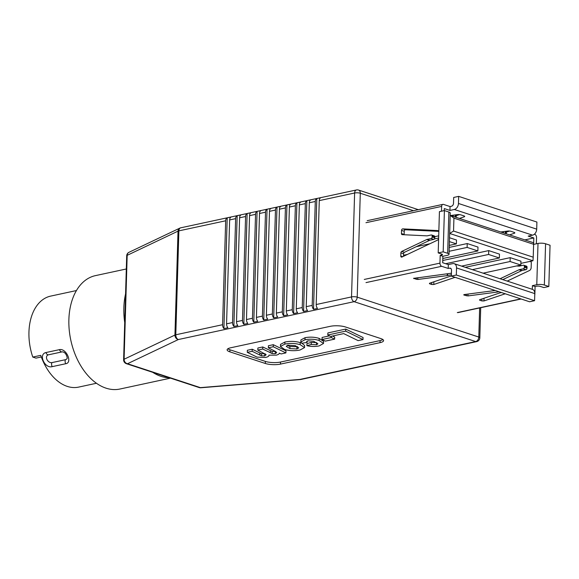 <?xml version="1.0" encoding="UTF-8"?>
<svg xmlns="http://www.w3.org/2000/svg" width="579" height="579" viewBox="0 0 579 579"><rect width="100%" height="100%" fill="white"/><g stroke="black" fill="none" stroke-linecap="round" stroke-linejoin="round"><path stroke-width="0.87" d="M170.465 378.145L119.86 389.045A58.009 37.671 -102.2 0 1 68.879 319.622A58.009 37.671 -102.2 0 1 95.426 275.633L126.309 268.982M169.271 377.754A58.009 37.671 -102.2 0 1 152.718 372.319M124.717 322.496A58.009 37.671 -102.2 0 1 123.848 307.775A58.009 37.671 -102.2 0 1 125.571 293.908M268.895 355.166C269.17 356.107 268.055 356.874 265.544 357.453L257.062 357.12L247.284 352.343L252.162 351.294L261.375 355.796L264.704 355.919L266.145 354.659L257.814 350.071L262.692 349.021L272.116 353.53L275.315 353.631L276.704 352.698L275.756 351.605L268.352 347.805L268.41 345.743L273.288 344.693L285.975 350.845L285.917 352.908L281.039 353.957L279.288 353.11C279.368 353.943 278.361 354.616 276.27 355.144L268.974 355.18M247.284 352.343L247.342 350.281L252.22 349.231L261.44 353.733L265.16 353.762M257.814 350.071L257.872 348.008L262.75 346.959L272.173 351.467L275.626 351.511M280.431 346.466L284.868 344.092C290.137 343.058 295.232 343.246 300.139 344.657L304.561 347.581L300.009 350.027C294.617 351.084 289.449 350.881 284.506 349.412L280.431 346.466L280.497 344.404L284.926 342.03C290.202 340.995 295.29 341.183 300.197 342.594L301.435 343.029M301.934 343.231L304.619 345.518L304.561 347.581M382.907 339.569A10.719 2.895 1.7 0 1 380.092 340.59L280.511 362.049A10.719 2.895 1.7 0 1 265.385 361.412L229.928 349.781A10.719 2.895 1.7 0 1 227.858 348.797M327.866 332.932L345.735 329.082L363.062 337.514L362.997 339.576L358.119 340.626L343.687 333.598L330.573 336.428L327.801 334.995L327.866 332.932M332.484 336.015L334.684 337.079L334.626 339.142L325.369 341.132L322.018 339.518L322.083 337.456L329.48 335.856M306.906 345.663L311.256 344.483L316.481 344.766L317.914 343.839L313.652 341.284L308.086 340.799L306.581 341.719L307.08 342.421L301.71 343.26L300.856 341.986L300.921 339.924L305.053 337.687C310.069 336.783 314.773 337.021 319.174 338.404L323.589 341.4L323.523 343.463L319.188 345.895C315.142 346.741 311.053 346.662 306.906 345.663L306.964 343.6L311.321 342.421L316.764 342.645M280.453 364.111A10.719 2.895 1.7 0 1 265.32 363.474L229.87 351.844A10.719 2.895 1.7 0 1 227.12 349.81A10.719 2.895 1.7 0 1 230.674 347.776L330.254 326.324A10.719 2.895 1.7 0 1 345.388 326.954L380.837 338.585A10.719 2.895 1.7 0 1 383.587 340.626A10.719 2.895 1.7 0 1 380.034 342.652L280.453 364.111L280.511 362.049M317.524 308.426L313.536 309.287A4.017 2.613 -102.2 0 1 312.204 305.394L315.287 201.478A4.017 2.613 -102.2 0 1 316.822 198.525L320.809 197.663A4.017 2.613 77.8 0 0 319.275 200.616L316.192 304.532A4.017 2.613 77.8 0 0 317.524 308.426M306.233 306.682A4.017 2.613 77.8 0 0 307.565 310.568L303.577 311.43A4.017 2.613 -102.2 0 1 302.245 307.536L305.336 203.62A4.017 2.613 -102.2 0 1 306.863 200.667L310.851 199.813A4.017 2.613 77.8 0 0 309.316 202.759L306.233 306.682L312.204 305.394M296.274 308.824A4.017 2.613 77.8 0 0 297.606 312.718L293.618 313.572A4.017 2.613 -102.2 0 1 292.286 309.685L295.377 205.762A4.017 2.613 -102.2 0 1 296.911 202.816L300.892 201.955A4.017 2.613 77.8 0 0 299.357 204.908L296.274 308.824L302.245 307.536M286.316 310.974A4.017 2.613 77.8 0 0 287.647 314.86L283.659 315.721A4.017 2.613 -102.2 0 1 282.335 311.828L285.418 207.912A4.017 2.613 -102.2 0 1 286.952 204.959L290.933 204.105A4.017 2.613 77.8 0 0 289.399 207.05L286.316 310.974L292.286 309.685M276.357 313.116A4.017 2.613 77.8 0 0 277.688 317.01L273.701 317.864A4.017 2.613 -102.2 0 1 272.376 313.977L275.459 210.054A4.017 2.613 -102.2 0 1 276.994 207.108L280.974 206.247A4.017 2.613 77.8 0 0 279.44 209.2L276.357 313.116L282.335 311.828M266.398 315.266A4.017 2.613 77.8 0 0 267.73 319.152L263.749 320.013A4.017 2.613 -102.2 0 1 262.417 316.12L265.5 212.203A4.017 2.613 -102.2 0 1 267.035 209.251L271.015 208.389A4.017 2.613 77.8 0 0 269.481 211.342L266.398 315.266L272.376 313.977M256.439 317.408A4.017 2.613 77.8 0 0 257.771 321.302L253.79 322.156A4.017 2.613 -102.2 0 1 252.458 318.269L255.542 214.346A4.017 2.613 -102.2 0 1 257.076 211.393L261.057 210.539A4.017 2.613 77.8 0 0 259.522 213.492L256.439 317.408L262.417 316.12M246.48 319.55A4.017 2.613 77.8 0 0 247.812 323.444L243.831 324.305A4.017 2.613 -102.2 0 1 242.5 320.411L245.583 216.495A4.017 2.613 -102.2 0 1 247.117 213.542L251.098 212.681A4.017 2.613 77.8 0 0 249.563 215.634L246.48 319.55L252.458 318.269M236.522 321.7A4.017 2.613 77.8 0 0 237.853 325.593L233.873 326.447A4.017 2.613 -102.2 0 1 232.541 322.561L235.624 218.638A4.017 2.613 -102.2 0 1 237.158 215.685L241.139 214.831A4.017 2.613 77.8 0 0 239.605 217.784L236.522 321.7L242.5 320.411M226.563 323.842A4.017 2.613 77.8 0 0 227.894 327.736L223.914 328.597A4.017 2.613 -102.2 0 1 222.582 324.703L225.665 220.787A4.017 2.613 -102.2 0 1 227.2 217.834L231.18 216.973A4.017 2.613 77.8 0 0 229.646 219.926L226.563 323.842L232.541 322.561M243.831 324.305L247.117 213.542M233.873 326.447L237.158 215.685M223.914 328.597L227.2 217.834M253.79 322.156L257.076 211.393M263.749 320.013L267.035 209.251M273.701 317.864L276.994 207.108M283.659 315.721L286.952 204.959M293.618 313.572L296.911 202.816M303.577 311.43L306.863 200.667M313.536 309.287L316.822 198.525M327.801 334.995L345.677 331.145L345.735 329.082M345.677 331.145L362.997 339.576M322.018 339.518L331.275 337.521L331.311 336.269M331.275 337.521L334.626 339.142M307.08 342.421L307.123 341.118M316.481 344.766L316.547 342.703M311.256 344.483L311.321 342.421M300.856 341.986L304.995 339.75C310.004 338.845 314.708 339.084 319.109 340.466L319.174 338.404M319.109 340.466L323.523 343.463M304.995 339.75L305.053 337.687M289.869 348.572L296.875 348.992L298.713 347.899L295.319 345.677L287.872 345.156L286.243 346.372L289.869 348.572L289.927 346.51L297.657 346.734M284.868 344.092L284.926 342.03M300.139 344.657L300.197 342.594M287.242 345.323L289.927 346.51M296.875 348.992L296.933 346.93M268.352 347.805L273.223 346.756L273.288 344.693M273.223 346.756L285.917 352.908M275.315 353.631L275.38 351.569M272.116 353.53L272.173 351.467M262.692 349.021L262.75 346.959M264.704 355.919L264.762 353.856M261.375 355.796L261.44 353.733M252.162 351.294L252.22 349.231M76.45 290.549L50.655 296.108A47.42 30.796 -102.2 0 0 28.95 332.071A47.42 30.796 -102.2 0 0 32.779 357.069L35.97 358.119L41.319 356.961M32.779 357.069L40.747 355.354A47.42 30.796 -102.2 0 0 78.599 387.112L96.425 383.269M52.226 366.637C44.655 368.809 38.142 354.153 45.965 352.539L59.492 349.629C66.281 348.08 72.788 362.743 65.753 363.728L52.226 366.637A3.213 2.092 -102.2 0 1 51.929 362.613L65.456 359.697A4.393 3.177 -129 0 0 67.092 358.452C67.591 358.662 66.505 351.996 62.228 351.866A4.393 3.177 -129 0 0 61.953 351.909L48.426 354.826A4.393 3.177 -129 0 0 46.913 359.421A4.393 3.177 -129 0 0 51.929 362.613M438.839 231.484A2.678 1.903 -71.8 0 0 437.927 230.63A2.678 1.903 -71.8 0 0 437.565 230.565L402.789 228.879A1.339 0.955 -71.8 0 0 401.551 230.399L401.457 233.569A1.339 0.955 -71.8 0 0 402.036 234.625A1.339 0.955 -71.8 0 0 402.217 234.654L426.882 235.848A2.678 1.903 -71.8 0 0 427.273 235.819L431.196 234.973A1.339 0.955 108.2 0 1 431.572 234.987A1.339 0.955 108.2 0 1 432.151 236.044L432.122 237.035A1.339 0.955 108.2 0 1 431.087 238.541L427.172 239.388A2.678 1.903 -71.8 0 0 426.774 239.525L401.725 251.424A1.339 0.955 -71.8 0 0 400.885 252.864L400.791 256.027A1.339 0.955 -71.8 0 0 401.37 257.083A1.339 0.955 -71.8 0 0 401.754 257.098A1.339 0.955 -71.8 0 0 401.949 257.033L437.275 240.249A2.678 1.903 -71.8 0 0 438.621 238.765M455.087 277.327L433.801 284.506L431.724 284.477L429.531 283.753L429.452 283.29L449.76 276.444A2.678 0.724 1.7 0 1 450.122 276.349L451.345 276.089M505.228 293.777L483.935 300.957L481.866 300.921L479.665 300.204L479.586 299.741L499.894 292.894A2.678 0.724 1.7 0 1 500.256 292.8L501.457 292.54M403.809 255.216L404.974 255.592M534.743 295.073A2.678 1.737 77.8 0 0 534.858 294.277L535.09 286.54L536.48 286.236A2.678 0.724 1.7 0 1 540.265 286.395L543.847 287.575L548.827 286.496L550.05 245.243L545.577 243.773L544.347 285.027L548.827 286.496M536.357 243.81L536.545 237.542A2.678 1.737 77.8 0 0 534.83 234.379L534.366 234.227M516.475 265.978L519.095 266.108A2.678 1.903 -71.8 0 0 519.486 266.072L523.409 265.225A1.339 0.955 108.2 0 1 523.785 265.247L526.47 266.123A1.339 0.955 108.2 0 1 527.049 267.187L527.02 268.178A1.339 0.955 108.2 0 1 525.985 269.676L522.07 270.523A2.678 1.903 -71.8 0 0 521.672 270.661L502.782 279.635M530.994 261.628L529.358 261.549M544.347 285.027A5.356 1.448 -178.3 0 0 536.784 284.716L532.405 285.657L535.09 286.54M536.784 284.716L538.007 243.455L533.628 244.396L533.816 237.955L528.178 236.102L532.557 235.161L454.312 209.482L449.934 210.43L444.288 208.578L444.231 210.618M524.827 239.887L533.816 237.955M532.296 289.319L532.405 285.657M523.785 265.247A1.339 0.955 108.2 0 1 524.364 266.304L524.335 267.295A1.339 0.955 108.2 0 1 523.3 268.801L519.385 269.64A2.678 1.903 -71.8 0 0 518.987 269.778L500.097 278.752M507.211 281.09L529.488 270.502A2.678 1.903 -71.8 0 0 531.16 267.636L531.298 263.004A2.678 1.903 -71.8 0 0 530.726 261.259M488.719 250.598L488.604 254.463L499.351 257.988L499.467 254.123L488.719 250.598L442.747 260.499M510.208 257.648L510.092 261.513L520.832 265.037L520.948 261.172L510.208 257.648L465.277 267.324M449.651 233.467L532.948 260.774L520.883 263.373M438.708 235.827L434.822 236.659M438.643 238.027L434.467 238.924M449.413 241.602L456.375 243.889L456.491 240.024L449.521 237.737M467.231 243.549L467.115 247.414L477.863 250.939L477.979 247.074L467.231 243.549L449.239 247.421M498.982 291.729L497.774 291.99A2.678 0.724 1.7 0 1 497.347 292.062L467.941 295.927L464.069 295.087L463.728 294.834L464.387 294.545L495.211 290.492M450.99 268.605L449.601 268.149L448.211 268.446L441.676 266.304L365.993 282.61M451.388 274.728L447.639 275.539A2.678 0.724 1.7 0 1 447.205 275.611L417.806 279.476L413.594 278.383L451.432 273.208M454.226 263.698L532.47 289.377A5.356 3.807 108.2 0 1 534.786 293.611L456.534 267.932A5.356 3.807 -71.8 0 0 454.226 263.698A5.356 3.807 -71.8 0 0 452.706 263.633L448.327 264.581L448.211 268.446M442.877 256.28L447.256 255.339A5.356 1.448 -178.3 0 0 449.029 254.326A5.356 1.448 -178.3 0 0 447.661 253.305L448.884 212.044L444.404 210.575L443.181 251.836L438.202 252.907L441.784 254.087A2.678 0.724 1.7 0 1 442.472 254.594A2.678 0.724 1.7 0 1 441.582 255.1L440.192 255.404L442.877 256.28L442.682 262.728L448.327 264.581M454.312 209.482A5.356 3.807 -71.8 0 0 458.452 203.468L536.697 229.139L536.907 222.054L458.662 196.375L453.683 197.453L453.509 203.251A2.678 1.903 108.2 0 1 451.439 206.262L450.049 206.558L443.514 204.416A2.678 1.737 77.8 0 0 442.87 204.373A2.678 1.737 77.8 0 0 441.647 206.406L441.502 211.205M450.049 206.558L449.934 210.43M440.192 255.404L439.96 263.134A2.678 1.737 77.8 0 0 441.676 266.304M459.422 214.599L456.252 215.67M509.556 231.05L506.386 232.121M431.572 234.987L434.257 235.87A1.339 0.955 108.2 0 1 434.836 236.927L434.807 237.918A1.339 0.955 108.2 0 1 433.772 239.424L429.857 240.271A2.678 1.903 -71.8 0 0 429.459 240.408L404.41 252.306A1.339 0.955 -71.8 0 0 403.57 253.74L403.498 256.294M438.781 231.376L405.474 229.762A1.339 0.955 -71.8 0 0 404.236 231.282L404.142 234.444A1.339 0.955 -71.8 0 0 404.164 234.748M450.578 215.526L457.439 214.621A2.678 0.724 1.7 0 1 460.79 214.852L464.003 215.909A2.678 0.724 1.7 0 1 464.691 216.416A2.678 0.724 1.7 0 1 464.163 216.828L459.422 218.428M456.129 217.349L453.871 216.604M500.712 231.976L507.573 231.072A2.678 0.724 1.7 0 1 510.924 231.303L514.138 232.36A2.678 0.724 1.7 0 1 514.825 232.867A2.678 0.724 1.7 0 1 514.297 233.279L509.556 234.879M506.263 233.8L504.005 233.055M456.534 267.932L456.324 275.025L534.576 300.696L534.786 293.611M534.576 300.696L529.597 301.775L451.345 276.096L451.519 270.299A2.678 1.903 108.2 0 0 450.361 268.178A2.678 1.903 108.2 0 0 449.601 268.149M456.324 275.025L451.345 276.096M448.884 212.044A5.356 1.448 1.7 0 1 450.259 213.065L449.029 254.326M444.404 210.575L439.425 211.653L438.202 252.907M443.181 251.836L447.661 253.305M538.007 243.455A5.356 1.448 1.7 0 1 545.577 243.773M458.662 196.375L458.452 203.468M536.697 229.139A5.356 3.807 108.2 0 1 532.557 235.161M453.545 231.035L533.223 257.185L533.606 244.287L453.929 218.145L453.545 231.035L449.688 233.46L450.187 215.417M453.929 218.145L450.223 215.41L533.483 242.724L533.606 244.287M532.948 260.774L533.223 257.185M477.863 250.939L442.812 258.495M467.115 247.414L449.123 251.293M456.375 243.889L449.297 245.416M407.399 254.442L403.527 255.274M429.886 243.759L416.192 246.705M510.092 261.513L472.348 269.648M520.832 265.037L483.089 273.172M488.604 254.463L445.685 263.713M499.351 257.988L461.601 266.123M200.377 387.633L299.944 379.426L475.685 341.559L354.102 301.666L178.368 339.533L127.518 363.728L200.377 387.633A4.017 2.859 108.2 0 1 199.241 387.583A4.017 4.017 0 0 0 200.819 387.771A4.017 1.491 -94.7 0 1 200.377 387.633M225.665 220.787L178.882 230.862L175.792 334.785A4.017 1.086 -178.3 0 0 174.938 335.053L178.028 231.137L127.177 255.332L124.094 359.248L174.938 335.053A4.017 3.423 -115.4 0 0 178.368 339.533A4.017 2.613 -102.2 0 1 175.792 334.785L222.582 324.703M413.507 210.698L360.29 193.241L357.207 297.157A4.017 2.859 108.2 0 1 354.102 301.666A4.017 2.613 -102.2 0 1 351.533 296.918L354.616 193.002L319.275 200.616M316.192 304.532L351.533 296.918A4.017 1.086 -178.3 0 1 357.207 297.157L478.79 337.05L479.651 307.934M315.287 201.478L309.316 202.759M356.461 189.955A4.017 4.017 0 0 1 358.56 190.064A4.017 2.859 108.2 0 1 360.29 193.241A4.017 1.086 1.7 0 0 354.616 193.002A4.017 2.613 -102.2 0 1 356.461 189.955L180.72 227.815A4.017 4.017 0 0 0 179.837 228.119A4.017 3.423 -115.4 0 1 180.416 227.916M123.617 359.74A4.017 4.017 0 0 0 126.374 363.677A4.017 2.859 108.2 0 0 127.518 363.728A4.017 3.423 -115.4 0 1 124.094 359.248A4.017 1.086 -178.3 0 0 123.617 359.74L126.7 255.824A4.017 1.086 1.7 0 1 127.177 255.332A4.017 3.423 -115.4 0 1 128.987 252.314L179.837 228.119A4.017 3.423 -115.4 0 0 178.028 231.137A4.017 1.086 1.7 0 1 178.882 230.862A4.017 2.613 -102.2 0 1 180.72 227.815M235.624 218.638L229.646 219.926M245.583 216.495L239.605 217.784M255.542 214.346L249.563 215.634M265.5 212.203L259.522 213.492M275.459 210.054L269.481 211.342M285.418 207.912L279.44 209.2M295.377 205.762L289.399 207.05M305.336 203.62L299.357 204.908M478.79 337.05A4.017 2.859 108.2 0 1 475.685 341.559A4.017 2.613 -102.2 0 0 476.647 341.624A4.017 4.017 0 0 0 479.817 337.81A4.017 1.086 -178.3 0 0 478.79 337.05M300.906 379.484A4.017 2.613 -102.2 0 1 299.944 379.426A4.017 1.491 -94.7 0 0 300.392 379.563A4.017 4.017 0 0 0 300.906 379.484L476.647 341.624M300.552 379.52A4.017 1.491 -94.7 0 1 300.392 379.563L200.819 387.771M265.385 361.412L265.32 363.474M229.928 349.781L229.87 351.844M380.092 340.59L380.034 342.652M270.292 352.72L270.35 350.657M259.747 354.999L259.812 352.937M61.953 351.909A3.213 2.092 -102.2 0 1 59.492 349.629M65.753 363.728A3.213 2.092 -102.2 0 1 65.456 359.697M48.426 354.826A3.213 2.092 -102.2 0 1 45.965 352.539M433.881 281.799L433.801 284.506M484.015 298.25L483.935 300.957M457.309 312.573L520.811 298.887M364.278 279.44L439.96 263.134M441.582 255.1L441.618 254.029M441.647 206.406L365.964 222.712M514.297 233.279L514.326 232.425M503.426 232.867L503.462 231.614M505.308 233.199L505.366 231.361M505.995 233.431L506.06 231.274M464.163 216.828L464.184 215.981M453.292 216.416L453.328 215.164M455.174 216.749L455.224 214.918M455.861 216.98L455.926 214.823M481.923 298.959L481.866 300.921M479.68 299.712L479.665 300.204M497.795 291.338L497.774 291.99M497.368 291.201L497.347 292.062M467.998 294.067L467.941 295.927M466.312 294.291L466.269 295.804M464.083 294.595L464.069 295.087M431.782 282.509L431.724 284.477M429.546 283.261L429.531 283.753M447.697 273.693L447.639 275.539M447.263 273.751L447.205 275.611M417.864 277.616L417.806 279.476M416.178 277.84L416.135 279.36M413.949 278.152L413.934 278.637M434.836 236.927L432.151 236.044M404.142 234.444L401.457 233.569M404.236 231.282L401.551 230.399M405.474 229.762L402.789 228.879M438.26 230.789L437.565 230.565M402.731 256.663L400.791 256.027M403.57 253.74L400.885 252.864M404.41 252.306L401.725 251.424M429.459 240.408L426.774 239.525M429.857 240.271L427.172 239.388M433.772 239.424L431.087 238.541M434.807 237.918L432.122 237.035M524.364 266.304L527.049 267.187M524.335 267.295L527.02 268.178M523.3 268.801L525.985 269.676M519.385 269.64L522.07 270.523M518.987 269.778L521.672 270.661M479.817 337.81L480.708 307.71M358.56 190.064L418.306 209.67M128.987 252.314A4.017 4.017 0 0 0 126.7 255.824M126.374 363.677L199.241 387.583M506.343 233.684L506.415 231.224M456.201 217.234L456.274 214.773M521.136 298.996L457.953 312.609M442.87 204.373L367.187 220.679"/></g></svg>
